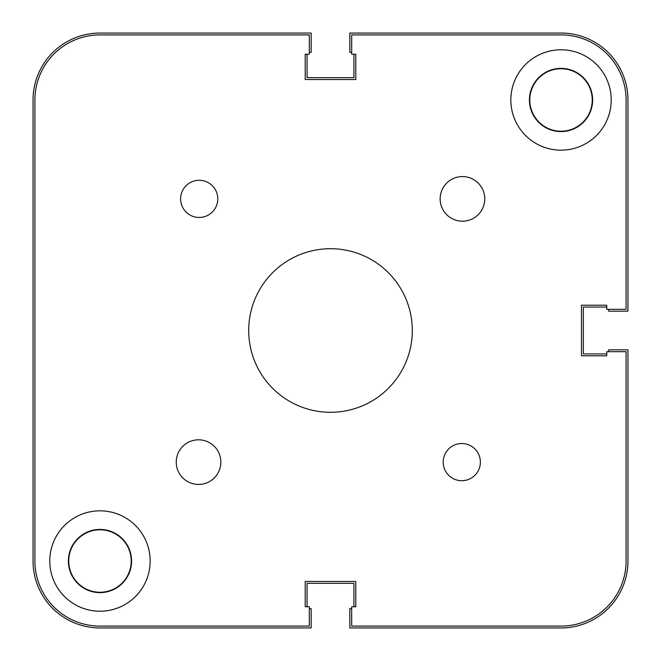 <?xml version="1.0" encoding="UTF-8"?>
<svg xmlns="http://www.w3.org/2000/svg" width="661" height="661" viewBox="0 0 661 661"><rect width="100%" height="100%" fill="white"/><g stroke="black" fill="none" stroke-linecap="round" stroke-linejoin="round"><path stroke-width="0.99" d="M309.307 608.616L311.166 608.616L311.166 627.95L99.976 627.95A66.926 66.926 0 0 1 33.05 561.024L33.05 99.976A66.926 66.926 0 0 1 99.976 33.05L311.166 33.05L311.166 52.384L309.307 52.384M307.076 54.243L307.076 77.668L353.924 77.668L353.924 54.243M608.616 309.307L608.616 311.166L627.95 311.166L627.95 99.976A66.926 66.926 0 0 0 561.024 33.05L349.834 33.05L349.834 52.384L351.693 52.384M606.757 307.076L583.332 307.076L583.332 353.924L606.757 353.924M351.693 608.616L349.834 608.616L349.834 627.95L561.024 627.95A66.926 66.926 0 0 0 627.95 561.024L627.95 349.834L608.616 349.834L608.616 351.693M353.924 606.757L353.924 583.332L307.076 583.332L307.076 606.757M68.744 561.024A31.232 31.232 0 0 0 99.976 592.256A31.232 31.232 0 0 0 131.209 561.024A31.232 31.232 0 0 0 99.976 529.792A31.232 31.232 0 0 0 68.744 561.024M529.792 99.976A31.232 31.232 0 0 0 561.024 131.209A31.232 31.232 0 0 0 592.256 99.976A31.232 31.232 0 0 0 561.024 68.744A31.232 31.232 0 0 0 529.792 99.976M309.307 626.091L99.976 626.091L309.307 626.091L309.307 606.757L305.217 606.757L305.217 581.473L305.217 606.757M581.473 355.783L606.757 355.783L581.473 355.783L581.473 305.217L581.473 355.783M606.757 305.217L581.473 305.217L606.757 305.217L606.757 309.307L626.091 309.307L626.091 99.976L626.091 309.307M355.783 79.527L355.783 54.243L355.783 79.527L305.217 79.527L355.783 79.527M305.217 54.243L305.217 79.527L305.217 54.243L309.307 54.243L309.307 34.909L99.976 34.909L309.307 34.909M34.909 561.024L34.909 99.976L34.909 561.024A65.067 65.067 0 0 0 99.976 626.091M355.783 581.473L305.217 581.473L355.783 581.473L355.783 606.757L355.783 581.473M176.239 462.122A22.309 22.309 0 0 0 198.548 484.43A22.309 22.309 0 0 0 220.857 462.122A22.309 22.309 0 0 0 198.548 439.813A22.309 22.309 0 0 0 176.239 462.122M440.143 198.878A22.309 22.309 0 0 0 462.452 221.187A22.309 22.309 0 0 0 484.761 198.878A22.309 22.309 0 0 0 462.452 176.57A22.309 22.309 0 0 0 440.143 198.878M443.2 462.122A18.591 18.591 0 0 0 461.791 480.712A18.591 18.591 0 0 0 480.382 462.122A18.591 18.591 0 0 0 461.791 443.531A18.591 18.591 0 0 0 443.2 462.122M180.618 198.878A18.591 18.591 0 0 0 199.209 217.469A18.591 18.591 0 0 0 217.8 198.878A18.591 18.591 0 0 0 199.209 180.288A18.591 18.591 0 0 0 180.618 198.878M529.42 99.976A31.604 31.604 0 0 0 561.024 131.58A31.604 31.604 0 0 0 592.628 99.976A31.604 31.604 0 0 0 561.024 68.372A31.604 31.604 0 0 0 529.42 99.976M68.372 561.024A31.604 31.604 0 0 0 99.976 592.628A31.604 31.604 0 0 0 131.58 561.024A31.604 31.604 0 0 0 99.976 529.42A31.604 31.604 0 0 0 68.372 561.024M49.782 561.024A50.195 50.195 0 0 0 99.976 611.218A50.195 50.195 0 0 0 150.171 561.024A50.195 50.195 0 0 0 99.976 510.829A50.195 50.195 0 0 0 49.782 561.024M510.829 99.976A50.195 50.195 0 0 0 561.024 150.171A50.195 50.195 0 0 0 611.218 99.976A50.195 50.195 0 0 0 561.024 49.782A50.195 50.195 0 0 0 510.829 99.976M248.701 330.5A81.799 81.799 0 0 0 330.5 412.299A81.799 81.799 0 0 0 412.299 330.5A81.799 81.799 0 0 0 330.5 248.701A81.799 81.799 0 0 0 248.701 330.5M606.757 355.783L606.757 351.693L626.091 351.693L626.091 561.024A65.067 65.067 0 0 1 561.024 626.091L351.693 626.091L351.693 606.757L355.783 606.757M626.091 99.976A65.067 65.067 0 0 0 561.024 34.909L351.693 34.909L351.693 54.243L355.783 54.243M99.976 34.909A65.067 65.067 0 0 0 34.909 99.976"/></g></svg>
